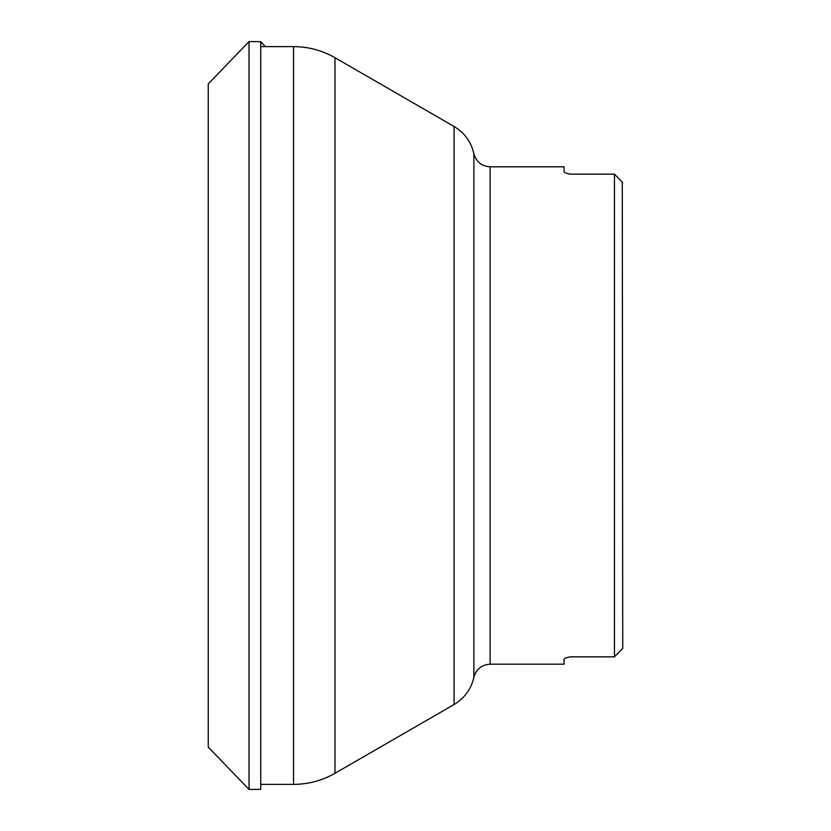<?xml version="1.0" encoding="UTF-8"?>
<svg xmlns="http://www.w3.org/2000/svg" width="831" height="831" viewBox="0 0 831 831"><rect width="100%" height="100%" fill="white"/><g stroke="black" fill="none" stroke-linecap="round" stroke-linejoin="round"><path stroke-width="1.25" d="M260.726 41.685L260.726 789.315L249.03 789.45L249.03 41.55L260.726 41.685L265.328 46.619M249.03 41.55L208.259 83.921L208.259 747.079L249.03 789.45M622.284 182.134L622.741 648.305L621.889 649.291M621.578 649.634L620.539 650.715M570.71 174.146L570.72 174.146C566.576 173.575 564.363 172.786 564.093 171.788L564.093 166.813L490.103 166.813L490.103 664.187L564.093 664.187L564.093 659.212C564.374 658.214 566.576 657.425 570.72 656.854L614.452 656.854L614.452 174.146L620.539 180.285M614.452 656.854L622.741 648.305M622.741 182.695L614.452 174.146L570.72 174.146M570.72 656.854L569.027 657.041M567.074 657.529L564.841 658.401M564.093 171.788L564.841 172.599M567.074 173.471L569.027 173.959M454.09 126.489C464.529 132.763 471.135 141.841 473.888 153.704L473.888 677.296C471.135 689.159 464.529 698.237 454.09 704.511L454.09 126.489L334.986 57.723L334.986 773.277C322.148 780.61 308.332 784.308 293.54 784.381L293.54 46.619L260.726 46.619M454.09 704.511L334.986 773.277M293.54 784.381L260.726 784.381M473.888 153.704C476.225 161.879 481.627 166.252 490.103 166.813M490.103 664.187C481.627 664.748 476.225 669.121 473.888 677.296M334.986 57.723C322.148 50.39 308.332 46.692 293.54 46.619"/></g></svg>
